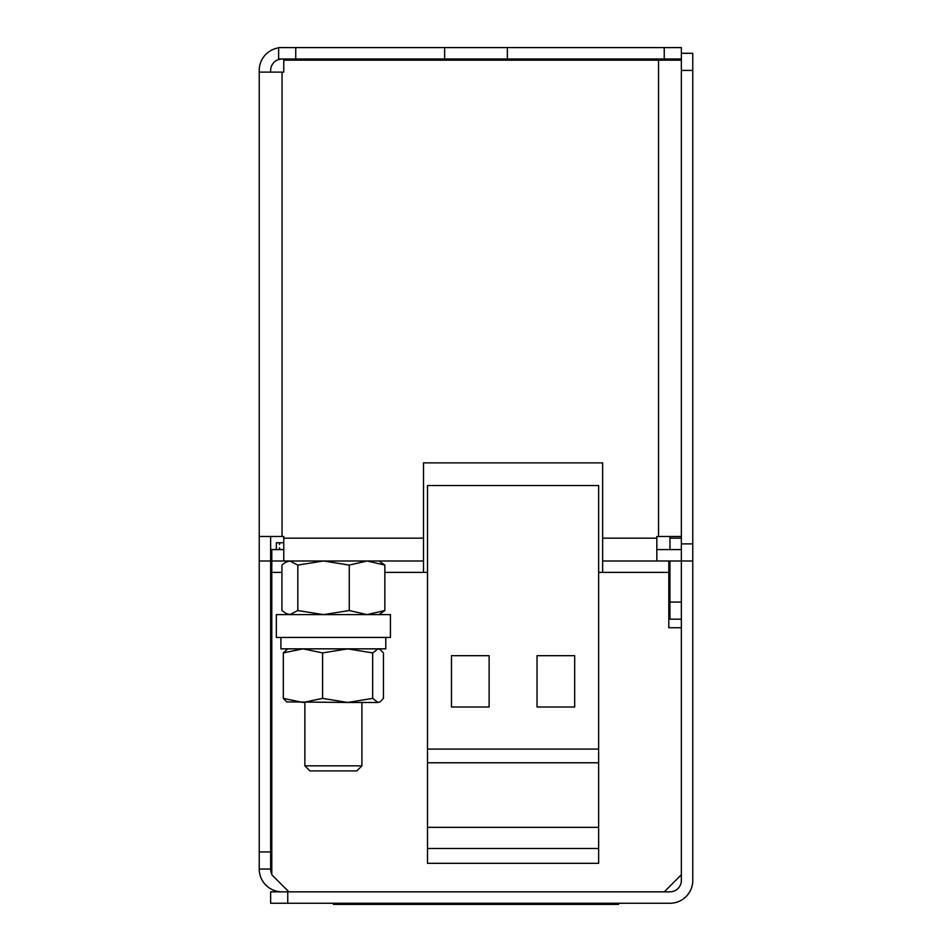 <?xml version="1.0" encoding="UTF-8"?>
<svg xmlns="http://www.w3.org/2000/svg" width="952" height="952" viewBox="0 0 952 952"><rect width="100%" height="100%" fill="white"/><g stroke="black" fill="none" stroke-linecap="round" stroke-linejoin="round"><path stroke-width="1.43" d="M279.46 549.59L279.46 547.876L280.043 549.59M276.342 549.59L276.342 542.747L279.46 542.747L279.46 544.449L280.043 542.747L283.767 542.747M361.915 765.836L356.833 770.918L309.947 770.918L304.866 765.836L361.915 765.836L361.915 702.469M390.439 614.611L276.342 614.611L276.342 637.435L390.439 637.435L390.439 614.611M283.767 549.59L271.784 549.59L271.784 572.402L271.784 549.59M259.23 851.921L270.642 851.921L270.642 869.033L259.23 869.033L259.23 536.464L283.767 536.464L283.767 560.99L423.521 560.99L423.521 462.874L602.64 462.874L602.64 572.402L598.641 572.402L668.804 572.402L668.804 560.99M295.739 59.012L444.632 59.012L444.632 47.6L295.739 47.6L295.739 59.012L278.627 59.012L278.627 47.6L295.739 47.6M259.23 536.464L259.23 70.412A22.812 22.812 0 0 1 278.627 47.862M270.642 72.126L270.642 70.412A11.412 11.412 0 0 1 282.054 59.012M270.642 851.921L270.642 536.464M270.642 560.99L259.23 560.99M681.358 47.6L681.358 59.012L507.368 59.012L507.368 47.6L681.358 47.6L681.358 53.3L692.77 53.3L692.77 560.99L681.358 560.99L681.358 543.878L692.77 543.878M664.246 59.012L664.246 47.6M444.632 47.6L507.368 47.6M444.632 59.012L507.368 59.012M658.546 59.012A11.412 11.412 0 0 1 663.508 60.154M681.358 60.154L283.767 60.154L283.767 72.126L259.23 72.126M602.64 560.99L656.832 560.99L656.832 536.464L681.358 536.464M602.64 462.874L423.521 462.874M275.199 878.161A11.412 11.412 0 0 1 272.926 875.876L275.199 878.161M288.896 891.846L271.784 874.733L271.784 572.402L271.784 874.007A11.412 11.412 0 0 1 270.642 869.033M282.03 891.846A22.812 22.812 0 0 1 259.23 869.033M283.767 560.99L271.784 560.99M681.358 549.59L656.832 549.59M692.77 560.99L692.77 880.445A22.812 22.812 0 0 1 669.946 903.258L270.642 903.258L270.642 891.846L669.946 891.846A11.412 11.412 0 0 0 681.358 880.445L681.358 560.99L656.832 560.99M281.935 572.402L271.784 572.402L271.784 564.012M427.507 848.494L598.641 848.494L598.641 863.333L427.507 863.333L427.507 485.544L427.507 572.402L423.521 572.402L423.521 560.99M681.358 627.737L668.804 627.737L668.804 572.402M664.246 891.846L681.358 874.733M669.946 60.154L669.946 59.012M681.358 619.181L669.946 619.181L669.946 560.99M669.946 549.59L669.946 538.178L681.358 538.178M669.946 602.069L681.358 602.069M669.946 536.464L669.946 538.178M692.77 70.412L681.358 70.412L681.358 59.012M681.358 70.412L681.358 543.878M287.754 891.846L287.754 903.258M618.598 903.258L618.598 904.4L333.378 904.4L333.378 903.258M598.641 848.494L598.641 485.544L427.507 485.544M427.507 827.336L598.641 827.336M427.507 762.778L598.641 762.778M427.507 749.081L598.641 749.081M451.474 707.027L489.126 707.027L489.126 655.69L451.474 655.69L451.474 707.027M537.035 707.027L574.687 707.027L574.687 655.69L537.035 655.69L537.035 707.027M322.597 652.917L347.635 648.847L372.66 652.917L372.66 698.387L347.635 702.469L286.766 701.898L283.327 698.387L302.962 702.469L322.597 698.387L322.597 652.917L302.962 648.847L283.327 652.917L283.327 698.387M287.754 648.847L283.327 652.917M372.66 698.387L378.063 702.469L347.635 702.469L322.597 698.387M380.015 701.898L378.063 702.469L380.015 701.898L383.454 698.387L383.454 652.917L380.015 649.419L378.063 648.847L372.66 652.917M287.754 614.611L281.935 610.541L281.935 565.072L285.529 562.287L289.884 560.99L297.821 565.072L323.549 560.99L349.277 565.072L349.277 610.541L367.067 614.611L384.846 610.541L379.027 614.611M349.277 565.072L367.067 560.99L384.846 565.072L384.846 610.541M384.846 565.072L379.027 560.99M285.529 613.326L289.884 614.611L297.821 610.541L323.549 614.611L349.277 610.541M297.821 565.072L297.821 610.541M385.798 637.435L385.798 648.847L280.911 648.847L280.911 637.435M282.054 536.464L282.054 72.126M658.546 536.464L658.546 60.154M283.767 538.178L423.521 538.178M602.64 538.178L656.832 538.178M384.846 572.402L423.521 572.402M344.791 904.4L344.791 903.258M607.197 904.4L607.197 903.258M379.027 648.847L380.015 649.419M287.754 560.99L285.529 562.287M304.866 765.836L304.866 702.469"/></g></svg>
